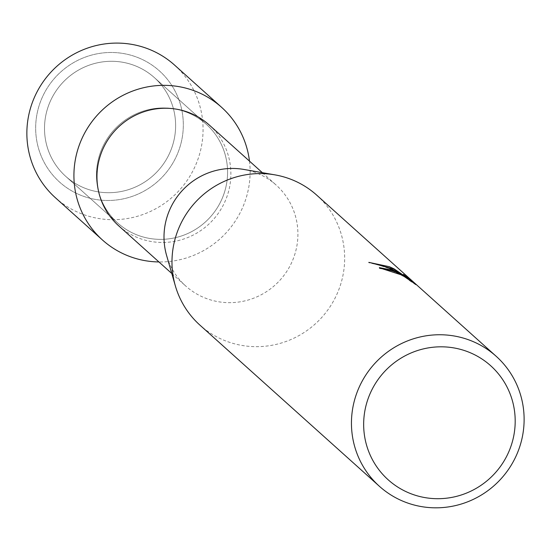 <?xml version="1.0" encoding="UTF-8"?>
<svg xmlns="http://www.w3.org/2000/svg" width="551" height="551" viewBox="0 0 551 551"><rect width="100%" height="100%" fill="white"/><g stroke="black" fill="none" stroke-linecap="round" stroke-linejoin="round"><path stroke-width="0.41" stroke-dasharray="2.75 2.07" d="M136.462 66.292A66.34 64.915 -48.1 0 1 154.39 77.636A66.34 64.915 -48.1 0 1 164.956 161.725A66.34 64.915 -48.1 0 1 83.669 187.705A66.34 64.915 -48.1 0 1 65.741 176.361A66.34 64.915 -48.1 0 1 55.176 92.265A66.34 64.915 -48.1 0 1 136.462 66.292A66.34 64.915 -48.1 0 1 154.39 77.636A66.34 64.915 -48.1 0 1 164.956 161.725A66.34 64.915 -48.1 0 1 83.669 187.705A66.34 64.915 -48.1 0 1 65.741 176.361A66.34 64.915 -48.1 0 1 55.176 92.265A66.34 64.915 -48.1 0 1 136.462 66.292M139.217 58.117A74.716 73.111 -48.1 0 1 177.071 154.81A74.716 73.111 -48.1 0 1 79.764 194.847A74.716 73.111 -48.1 0 1 41.91 98.161A74.716 73.111 -48.1 0 1 139.217 58.117A74.716 73.111 -48.1 0 1 177.071 154.81A74.716 73.111 -48.1 0 1 79.764 194.847A74.716 73.111 -48.1 0 1 41.91 98.161A74.716 73.111 -48.1 0 1 139.217 58.117M188.414 112.948A66.34 64.915 -48.1 0 1 206.343 124.292A66.34 64.915 -48.1 0 1 216.915 208.381A66.34 64.915 -48.1 0 1 135.622 234.361A66.34 64.915 -48.1 0 1 117.694 223.01A66.34 64.915 -48.1 0 1 107.128 138.921A66.34 64.915 -48.1 0 1 188.414 112.948A66.34 64.915 -48.1 0 1 206.343 124.292A66.34 64.915 -48.1 0 1 216.915 208.381A66.34 64.915 -48.1 0 1 135.622 234.361A66.34 64.915 -48.1 0 1 117.694 223.01A66.34 64.915 -48.1 0 1 107.128 138.921A66.34 64.915 -48.1 0 1 188.414 112.948M209.187 124.939A67.759 66.306 -48.1 0 1 219.98 210.826A67.759 66.306 -48.1 0 1 136.958 237.357A67.759 66.306 -48.1 0 1 118.644 225.772M249.479 161.119A89.159 87.244 -48.1 0 1 158.936 261.952A89.159 87.244 -48.1 0 0 249.479 161.119M243.824 169.433A67.759 66.306 -48.1 0 1 257.923 173.558A67.759 66.306 -48.1 0 1 276.23 185.143A67.759 66.306 -48.1 0 1 287.023 271.03A67.759 66.306 -48.1 0 1 204.001 297.561A67.759 66.306 -48.1 0 1 185.687 285.976A67.759 66.306 -48.1 0 1 166.595 255.437M316.694 195.116A87.375 85.495 -48.1 0 1 330.614 305.867A87.375 85.495 -48.1 0 1 223.554 340.077A87.375 85.495 -48.1 0 1 199.937 325.138M379.37 267.814L379.481 268.468A87.017 85.15 -48.1 0 1 387.484 270.369L387.463 269.99M387.56 269.976L392.918 271.209L397.113 272.917L405.426 277.47L409.634 280.679L409.779 280.349M409.627 280.679L415.922 284.888L413.505 282.718M415.929 284.895L416.074 284.55M370.334 262.641L368.688 262.703L378.716 265.01L388.496 268.358L402.437 275.231M405.639 276.354L403.318 274.729L407.175 278.193M174.536 65.059A89.159 87.244 -48.1 0 1 188.731 178.069A89.159 87.244 -48.1 0 1 79.496 212.975A89.159 87.244 -48.1 0 1 55.396 197.733M154.39 77.636L206.343 124.292L154.39 77.636M262.338 172.663L276.23 185.143M171.788 273.496L185.687 285.976M65.741 176.361L117.694 223.01L65.741 176.361"/><path stroke-width="0.83" d="M171.788 273.496L118.644 225.772A67.759 66.306 -48.1 0 1 107.851 139.885A67.759 66.306 -48.1 0 1 190.873 113.354A67.759 66.306 -48.1 0 1 209.187 124.939L262.338 172.663M197.492 92.072A89.159 87.244 -48.1 0 1 249.479 161.119A89.159 87.244 -48.1 0 0 221.592 107.314A89.159 87.244 -48.1 0 0 197.492 92.072A89.159 87.244 -48.1 0 0 81.376 139.851A89.159 87.244 -48.1 0 0 126.544 255.23A89.159 87.244 -48.1 0 1 102.452 239.988A89.159 87.244 -48.1 0 1 88.25 126.978A89.159 87.244 -48.1 0 1 197.492 92.072M158.936 261.952A89.159 87.244 -48.1 0 1 126.544 255.23A89.159 87.244 -48.1 0 0 158.936 261.952M379.405 486.292L199.937 325.138A87.375 85.495 -48.1 0 1 175.321 285.762A87.375 85.495 -48.1 0 1 274.908 174.86A87.375 85.495 -48.1 0 1 293.084 180.177A87.375 85.495 -48.1 0 1 316.694 195.116L496.162 356.277A87.375 85.495 -48.1 0 1 510.074 467.021A87.375 85.495 -48.1 0 1 403.022 501.238A87.375 85.495 -48.1 0 1 379.405 486.292A87.375 85.495 -48.1 0 1 365.492 375.548A87.375 85.495 -48.1 0 1 472.544 341.338A87.375 85.495 -48.1 0 1 496.162 356.277M393.566 270.41L402.581 274.901L392.994 269.9L386.272 267.118L377.642 264.342L368.826 262.366L389.461 266.725L394.068 268.86L407.32 277.862L403.463 274.398L416.074 284.55L401.645 274.811L394.847 271.56L388.007 269.632L387.628 270.038A87.375 85.495 131.9 0 0 379.625 268.13L379.377 267.628L393.566 270.41M469.934 352.599A76.672 75.026 -48.1 0 1 508.78 451.827A76.672 75.026 -48.1 0 1 408.918 492.918A76.672 75.026 -48.1 0 1 370.072 393.69A76.672 75.026 -48.1 0 1 469.934 352.599M413.505 282.718L411.315 280.28M379.37 267.814L402.437 275.231L402.581 274.901L393.931 269.184L370.334 262.641M411.163 280.617L405.639 276.354M407.32 277.862L407.175 278.193L402.581 274.901M175.321 285.762L166.595 255.437A67.759 66.306 -48.1 0 1 243.824 169.433L274.908 174.86M102.452 239.988L55.396 197.733A89.159 87.244 -48.1 0 1 41.194 84.723A89.159 87.244 -48.1 0 1 150.437 49.817A89.159 87.244 -48.1 0 1 174.536 65.059L221.592 107.314"/></g></svg>
